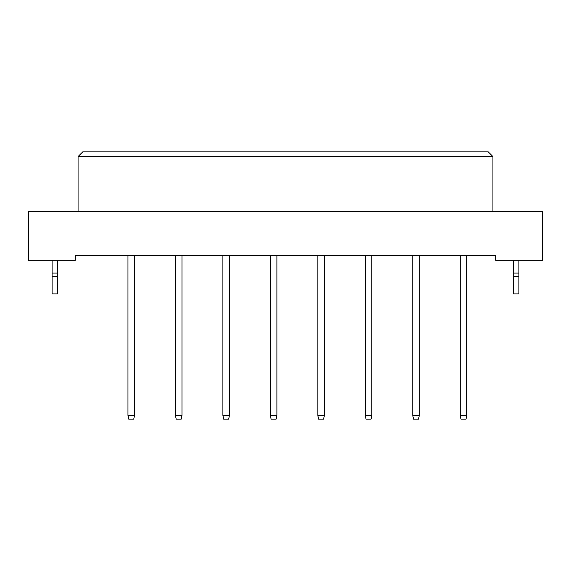 <?xml version="1.0" encoding="UTF-8"?>
<svg xmlns="http://www.w3.org/2000/svg" width="571" height="571" viewBox="0 0 571 571"><rect width="100%" height="100%" fill="white"/><g stroke="black" fill="none" stroke-linecap="round" stroke-linejoin="round"><path stroke-width="0.86" d="M495.735 260.269L542.45 260.269L542.45 211.684L28.55 211.684L28.55 260.269L75.265 260.269L75.265 255.601L495.735 255.601L495.735 260.269M492.93 211.684L492.93 156.561L78.07 156.561L78.07 211.684M78.07 156.561L82.745 151.886L488.255 151.886L492.93 156.561M134.506 255.601L134.506 415.374L133.757 419.114L128.711 419.114L127.968 415.374L127.968 255.601M127.968 415.374L134.506 415.374M181.971 255.601L181.971 415.374L181.228 419.114L176.182 419.114L175.433 415.374L175.433 255.601M175.433 415.374L181.971 415.374M229.435 255.601L229.435 415.374L228.693 419.114L223.646 419.114L222.897 415.374L222.897 255.601M222.897 415.374L229.435 415.374M276.906 255.601L276.906 415.374L276.157 419.114L271.111 419.114L270.361 415.374L270.361 255.601M270.361 415.374L276.906 415.374M324.371 255.601L324.371 415.374L323.621 419.114L318.575 419.114L317.826 415.374L317.826 255.601M317.826 415.374L324.371 415.374M57.7 276.621L52.097 276.621L52.097 293.908L57.7 293.908L57.7 273.074L52.097 273.074L52.097 260.269M57.7 273.074L57.7 260.269M52.097 276.621L52.097 273.074M518.903 276.621L513.3 276.621L513.3 293.908L518.903 293.908L518.903 273.074L513.3 273.074L513.3 260.269M518.903 273.074L518.903 260.269M513.3 276.621L513.3 273.074M371.835 255.601L371.835 415.374L371.086 419.114L366.04 419.114L365.297 415.374L365.297 255.601M365.297 415.374L371.835 415.374M419.3 255.601L419.3 415.374L418.55 419.114L413.511 419.114L412.762 415.374L412.762 255.601M412.762 415.374L419.3 415.374M466.764 255.601L466.764 415.374L466.022 419.114L460.975 419.114L460.226 415.374L460.226 255.601M460.226 415.374L466.764 415.374"/></g></svg>
